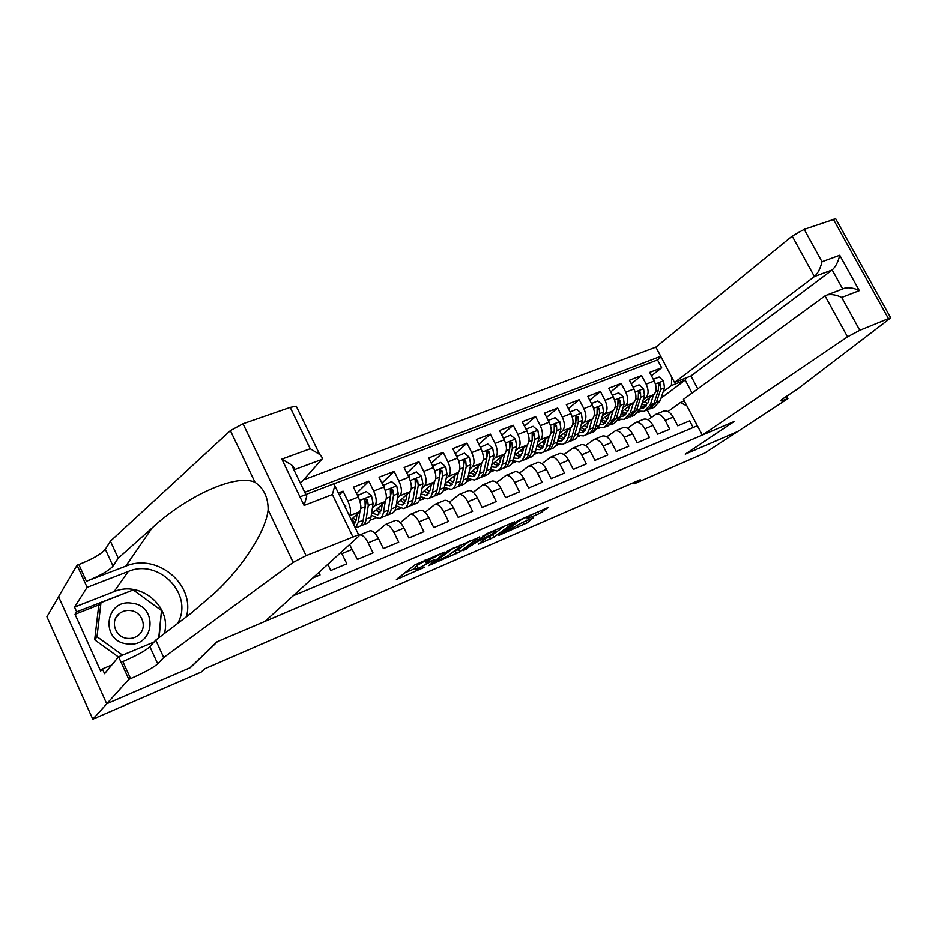 <?xml version="1.0" encoding="UTF-8"?>
<svg xmlns="http://www.w3.org/2000/svg" width="938" height="938" viewBox="0 0 938 938"><rect width="100%" height="100%" fill="white"/><g stroke="black" fill="none" stroke-linecap="round" stroke-linejoin="round"><path stroke-width="1.41" d="M444.389 552.107L414.866 564.887L396.399 579.496L424.726 567.138L416.284 570.187L416.554 569.319L434.411 559.74L425.934 562.777L427.81 560.643L444.389 552.107M538.881 513.778L548.449 507.317L518.304 520.508L498.793 535.399L527.121 522.841L533.194 517.87L522.431 522.501L503.776 532.526L517.776 521.821C522.278 518.972 526.324 517.014 529.888 515.935L526.898 518.831L538.881 513.778L537.861 511.761M685.268 454.156L737.561 431.597L704.661 453.148L634.123 483.832L640.22 479.717L204.789 668.806L201.248 672.089L92.78 719.258L106.885 703.711L190.391 667.68L217.452 641.651L733.985 421.608L685.268 454.156M479.635 537.099L447.86 550.723L428.654 565.579L459.866 551.872L479.517 536.841M487.01 533.57L514.622 521.833L493.974 537.146L478.486 544.063L486.81 537.533L478.122 541.167L463.337 550.629L487.01 533.57M651.464 375.786L661.677 367.766L649.694 372.409L654.232 381.027L646.176 384.181C648.861 390.208 648.733 394.746 645.778 397.806L643.269 399.74M631.262 383.771L641.627 375.528L629.433 380.253L633.982 388.965L625.787 392.178C628.495 398.263 628.401 402.824 625.494 405.884L622.984 407.831M610.697 391.908L621.214 383.431L608.785 388.25L613.37 397.044L605.01 400.315C607.742 406.459 607.683 411.055 604.834 414.115L602.313 416.085M589.732 400.209L600.426 391.486L587.763 396.387L592.359 405.275L583.846 408.616C586.59 414.819 586.578 419.438 583.776 422.499L581.267 424.492M568.381 408.675L579.238 399.694L566.329 404.688L570.949 413.67L562.272 417.07C565.051 423.331 565.063 427.986 562.319 431.034L559.822 433.051M546.62 417.304L557.641 408.053L544.486 413.142L549.129 422.217L540.288 425.688C543.079 432.008 543.137 436.698 540.464 439.734L537.955 441.786M524.448 426.122L535.633 416.578L522.231 421.76L526.898 430.941L517.882 434.47C520.696 440.86 520.789 445.573 518.175 448.61L515.677 450.686M501.842 435.115L513.203 425.254L499.532 430.554L504.222 439.828L495.03 443.428C497.867 449.888 498.008 454.625 495.452 457.662L492.966 459.749M478.79 444.307L490.328 434.118L476.387 439.512L481.1 448.892L471.72 452.573C474.581 459.092 474.769 463.853 472.283 466.878L469.797 469.012M455.293 453.687L466.995 443.146L452.773 448.657L457.51 458.131L447.942 461.883C450.826 468.472 451.061 473.28 448.645 476.293L446.183 478.45M431.328 463.278L443.205 452.362L428.689 457.979L433.45 467.57L423.695 471.392C426.591 478.052 426.884 482.882 424.539 485.884L422.077 488.077M406.881 473.092L418.923 461.766L404.126 467.499L408.898 477.196L398.943 481.088C401.874 487.819 402.203 492.685 399.94 495.674L397.501 497.914M381.942 483.117L394.148 471.357L379.046 477.208L383.853 487.01L373.676 490.996C376.63 497.797 377.017 502.686 374.837 505.676L372.409 507.95M356.487 493.376L368.869 481.147L353.45 487.127L358.269 497.034L347.892 501.103C350.789 507.751 351.281 512.617 349.37 515.712M339.31 494.947L343.062 491.149L338.348 492.966M312.741 578.019L320.046 574.971L318.85 572.461M327.854 564.289L330.821 570.48L346.826 563.808L341.174 552.189M349.557 544.579L357.378 559.411L373.043 552.881L368.142 542.809C365.292 537.368 362.502 534.754 359.758 534.953L359.629 534.988M369.396 531.025L370.064 530.756C372.832 530.533 375.646 533.136 378.483 538.541L383.372 548.566L398.709 542.176L393.843 532.221C390.994 526.851 388.18 524.283 385.377 524.518L375.036 533.312M394.769 520.684L395.473 520.402C398.298 520.156 401.124 522.701 403.973 528.047L408.827 537.955L423.847 531.694L419.005 521.856C416.167 516.545 413.318 514.024 410.457 514.294L400.338 522.701M419.638 510.553L420.353 510.26C423.237 509.979 426.098 512.476 428.924 517.764L433.766 527.566L448.481 521.422L443.662 511.691C440.837 506.45 437.964 503.976 435.033 504.281L425.125 512.336M444.002 500.622L444.729 500.329C447.672 500.013 450.557 502.463 453.382 507.693L458.19 517.377L472.611 511.362L467.816 501.736C465.002 496.554 462.106 494.127 459.128 494.467L449.419 502.193M467.886 490.891L468.625 490.597C471.626 490.246 474.534 492.649 477.348 497.82L482.132 507.399L496.261 501.502L491.489 491.981C488.686 486.857 485.767 484.477 482.742 484.84L473.233 492.274M491.289 481.358L492.051 481.042C495.1 480.666 498.031 483.035 500.833 488.135L505.594 497.609L519.453 491.84L514.704 482.425C511.902 477.348 508.971 475.015 505.887 475.414L496.589 482.554M514.247 472.002L515.021 471.685C518.116 471.286 521.059 473.608 523.861 478.65L528.598 488.018L542.187 482.355L537.462 473.045C534.672 468.039 531.717 465.74 528.586 466.163L519.476 473.045M536.759 462.833L537.544 462.516C540.687 462.082 543.653 464.357 546.432 469.352L551.157 478.615L564.477 473.069L559.775 463.853C556.996 458.893 554.018 456.642 550.852 457.087L541.93 463.724M558.837 453.84L559.634 453.511C562.823 453.054 565.802 455.293 568.58 460.23L573.27 469.399L586.344 463.947L581.666 454.836C578.898 449.935 575.909 447.719 572.696 448.188L563.949 454.602M580.493 445.011L581.314 444.682C584.538 444.19 587.54 446.394 590.295 451.272L594.973 460.347L607.789 455.012L603.134 445.984C600.379 441.141 597.365 438.961 594.117 439.453L585.558 445.656M601.75 436.346L602.571 436.018C605.842 435.502 608.856 437.671 611.611 442.49L616.254 451.483L628.835 446.23L624.204 437.307C621.46 432.512 618.435 430.366 615.14 430.894L606.757 436.874M622.609 427.845L623.442 427.505C626.748 426.978 629.773 429.1 632.517 433.884L637.148 442.771L649.495 437.624L644.887 428.783C642.143 424.046 639.106 421.936 635.788 422.487L627.557 428.279M643.081 419.509L643.937 419.157C647.279 418.606 650.315 420.693 653.047 425.418L657.644 434.224L669.767 429.17L665.183 420.423C662.451 415.733 659.402 413.658 656.037 414.221L647.982 419.837M620.663 419.485L618.517 420.341M654.232 381.027C656.905 387.031 656.764 391.556 653.798 394.617L642.026 403.575M600.437 427.646L597.998 428.619M633.982 388.965C636.691 395.015 636.574 399.576 633.654 402.637L621.742 411.805M579.836 435.947L577.105 437.049M613.37 397.044C616.09 403.164 616.008 407.749 613.147 410.809L601.094 420.201M558.849 444.413L555.812 445.632M592.359 405.275C595.102 411.454 595.067 416.073 592.241 419.122L580.047 428.748M535.715 452.444L534.766 453.218M537.474 453.031L534.121 454.391M570.949 413.67C573.716 419.907 573.716 424.551 570.949 427.599L558.602 437.483M514.094 461.273L512.359 462.68M515.701 461.813L512.007 463.302M549.129 422.217C551.919 428.525 551.954 433.192 549.258 436.24L536.759 446.382M492.063 470.266L489.507 472.342M493.505 470.77L489.519 472.377M526.898 430.941C529.7 437.307 529.782 441.997 527.133 445.046L514.493 455.458M469.621 479.447L467.441 481.288L469.352 479.318M470.888 479.893L467.441 481.288M504.222 439.828C507.048 446.254 507.177 450.979 504.597 454.015L491.805 464.732M446.746 488.804L444.929 490.363L446.476 488.686M447.825 489.19L444.929 490.363M481.1 448.892C483.949 455.387 484.114 460.148 481.604 463.173L468.672 474.194M423.437 498.348L421.994 499.614L423.167 498.23M424.316 498.676L421.994 499.614M457.51 458.131C460.382 464.697 460.593 469.481 458.154 472.506L445.069 483.867M399.67 508.103L398.615 509.041L399.4 507.986M400.338 508.349L398.615 509.041M433.45 467.57C436.346 474.194 436.604 479.013 434.235 482.026L421.01 493.74M375.446 518.046L374.79 518.655L375.177 517.928M375.88 518.21L374.79 518.655M408.898 477.196C411.817 483.891 412.134 488.733 409.836 491.735L396.469 503.835M383.853 487.01C386.784 493.787 387.148 498.664 384.943 501.654L371.436 514.165M358.269 497.034C361.236 503.882 361.658 508.795 359.535 511.761L351.269 519.617M697.79 388.86L690.954 375.962L674.528 382.47L655.885 347.119L303.466 479.904M660.727 356.311L304.733 492.251M293.184 595.782L697.368 425.746M693.17 427.517L689.665 420.869L677.764 425.829L673.191 417.129C670.471 412.45 667.422 410.398 664.045 410.961L663.189 411.313M343.062 491.149L347.892 501.103M368.869 481.147L373.676 490.996M394.148 471.357L398.943 481.088M418.923 461.766L423.695 471.392M443.205 452.362L447.942 461.883M466.995 443.146L471.72 452.573M490.328 434.118L495.03 443.428M513.203 425.254L517.882 434.47M535.633 416.578L540.288 425.688M557.641 408.053L562.272 417.07M579.238 399.694L583.846 408.616M600.426 391.486L605.01 400.315M621.214 383.431L625.787 392.178M641.627 375.528L646.176 384.181M661.677 367.766L657.538 359.911L334.632 483.551M305.858 494.572L299.949 496.835M661.044 398.228L685.209 380.066L671.432 385.541L663.178 391.779M640.525 411.465L638.672 412.216M58.625 596.826L46.9 616.77L92.78 719.258M633.502 482.636L634.123 483.832M692.068 393.034L685.209 380.066L686.382 377.768M651.218 417.457L647.349 410.082M668.032 411.559L680.39 402.543L684.283 400.96M466.702 481.288L467.312 481.042M443.264 490.738L444.811 490.117M419.356 500.376L421.877 499.356M394.98 510.202L398.498 508.783M370.1 520.238L374.661 518.397M371.143 516.029L371.847 515.748M489.8 471.802L491.793 470.149M512.64 462.117L513.825 461.144M686.874 405.873L680.39 402.543M671.432 385.541L671.749 377.205M657.538 359.911L661.114 357.05M425.043 560.947L416.835 565.555L418.09 568.135M416.073 569.741L415.042 567.631L416.835 565.555M404.372 573.071L415.382 568.334M452.421 552.388L458.623 549.375L469.832 540.933M452.315 548.965L433.016 563.246L447.872 555.824L459.526 547.018L459.901 546.057L452.104 548.542M504.351 526.136L492.743 534.683L493.974 537.146M486.916 537.533L492.743 534.683M495.205 531.529L495.616 530.674C491.887 531.799 487.76 533.792 483.234 536.665L478.556 540.147L479.681 540.018L490.48 535.023L495.205 531.529M131.836 603.216C104.892 598.526 99.827 641.522 127.404 643.937C154.559 648.064 158.792 605.667 131.836 603.216M130.394 610.556C125.997 610.075 122.151 611.236 118.856 614.015C109.816 621.308 115.397 637.441 127.357 638.391C131.613 638.825 135.342 637.734 138.554 635.108C147.864 627.885 142.4 611.599 130.394 610.556M118.446 656.999L94.679 639.845L98.654 606.03L100.976 602.665L133.278 589.943L161.512 610.544L158.757 637.852M122.55 655.158L96.989 636.703L100.976 602.665M94.679 639.845L96.989 636.703M300.43 483.305L321.757 459.491L293.946 469.821M163.74 657.526L155.767 640.126L191.411 612.983L215.506 592.324C243.493 566.001 265.888 530.814 268.139 509.85C268.221 497.515 263.848 488.323 255.007 482.296C235.321 473.151 184.786 497.339 152.05 528.012L118.235 558.192L113.017 566.06C109.007 570.632 100.132 575.698 86.413 581.255L78.839 564.547L77.068 565.204L58.566 596.709L106.733 703.781L189.968 667.868L217.006 641.838L264.95 621.413L358.914 536.079L358.633 534.777L306.081 555.624L293.184 562.401L163.74 657.526L157.736 663.87C153.316 667.715 144.276 672.64 130.593 678.655L128.846 679.405L106.733 703.781M118.235 558.192L110.426 541.156L105.349 549.281C101.398 553.983 92.557 559.071 78.839 564.547M130.593 678.655L122.855 661.595C136.538 655.662 145.554 650.714 149.904 646.739L155.767 640.126M352.782 536.618L332.38 494.49L304.088 505.441L281.834 459.128L310.232 448.751L290.205 407.409L243.012 423.765L306.081 555.624M255.007 482.296L230.385 430.624L110.426 541.156M128.846 679.405L118.598 656.799L104.575 673.719L102.43 668.946L111.763 665.042M99.627 604.623L75.04 614.308L100.659 671.127L102.43 668.946M75.04 614.308L76.658 611.822L74.536 607.109L87.117 587.364L77.068 565.204M177.528 623.559C194.389 595.149 159.237 557.946 128.236 571.488L87.117 587.364M118.598 656.799L154.055 642.049M186.428 616.782C195.467 584.691 157.35 552.646 125.786 566.142L86.413 581.255M230.385 430.624L243.012 423.765M290.205 407.409L296.256 406.189L297.123 407.983M74.536 607.109L114.108 591.62C140.407 580.141 172.158 606.78 164.396 633.549M133.126 590.002L76.658 611.822M159.155 637.547L161.488 610.708M332.38 494.49L334.796 485.661L333.987 483.703M304.088 505.441L306.703 496.331L306.527 494.22L334.526 483.504M281.834 459.128L291.612 464.99C293.875 467.112 294.638 468.683 293.887 469.715M310.232 448.751L319.67 454.473C322.062 456.771 322.766 458.448 321.757 459.491M702.304 435.103L847.542 336.824L825.03 295.845L683.439 399.354L702.304 435.103L734.278 421.479L685.549 454.039L737.655 431.562L787.908 398.638L786.63 396.258M655.885 347.119L792.2 236.059L804.183 229.341L835.711 218.742L890.737 317.876L797.089 389.364L784.66 397.548C781.143 399.893 780.064 401.03 781.436 400.948L787.908 398.638M804.183 229.341L822.005 261.69L839.745 255.218L859.325 290.604L841.703 297.428L859.794 330.27L888.462 318.603L833.343 219.246M674.528 382.47L814.407 276.511L792.2 236.059M835.711 218.742L836.086 219.422M890.737 317.876L888.462 318.603M859.794 330.27L847.542 336.824M690.954 375.962L832.182 269.91L814.407 276.511C817.913 273.263 820.445 268.327 822.005 261.69M839.745 255.218C838.232 261.772 835.711 266.662 832.182 269.91L842.687 288.939M859.325 290.604C854.284 288.083 849.476 287.251 844.88 288.095L843.356 288.681M841.703 297.428C836.602 294.884 831.748 294.04 827.152 294.884L825.03 295.845M345.805 506.028L343.894 504.421M357.026 514.141L356.229 519.617L353.685 524.53M359.934 511.292L358.316 522.185L355.35 528.024M357.566 495.592L366.359 491.5L371.542 495.897L373.101 503.554L370.979 517.096C370.358 520.778 368.892 522.912 366.606 523.498L363.076 524.917M358.679 494.514L358.715 497.972M360.849 525.538L361.834 525.421C364.12 524.846 365.574 522.712 366.183 519.031L368.259 505.476L367.555 499.954L364.964 499.039L365.199 506.684L363.147 520.25C362.537 523.932 361.095 526.066 358.82 526.64L355.361 528.035M351.598 519.312L354.892 522.771M351.949 521.012L355.209 522.876M367.555 499.954L366.09 501.349L363.299 519.242M356.041 520.613L353.016 517.952M382.282 504.105L381.403 509.522L377.686 514.868L372.468 513.203M385.284 501.267L383.513 512.054C382.856 515.736 381.367 517.87 379.046 518.468L371.272 515.232M383.114 485.521L391.638 481.616L396.751 485.966L398.251 493.564L395.918 507.071C395.238 510.741 393.714 512.887 391.369 513.496L387.969 514.868M382.024 505.746L381.356 504.972M384.111 484.571L384.158 487.666M385.764 515.501L386.702 515.384C389.036 514.774 390.548 512.629 391.216 508.959L393.503 495.452L392.858 489.964L390.325 489.05L390.501 496.636L388.238 510.155C387.57 513.836 386.081 515.97 383.736 516.568L380.3 517.964M376.419 509.545L379.409 512.64M375.763 510.155L380.242 512.922M392.858 489.964L391.345 491.371L388.473 508.748M381.121 510.835L377.897 508.173M407.045 494.279L406.084 499.637L402.226 505.007L396.926 503.425M410.129 491.442L408.194 502.135C407.491 505.793 405.943 507.939 403.563 508.56L396.129 505.84M408.147 475.648L416.402 471.931L421.455 476.246L422.897 483.785L420.353 497.246C419.614 500.904 418.043 503.049 415.64 503.683L412.368 505.007M406.635 496.542L405.685 495.499M409.027 474.827L409.085 477.583M410.187 505.664L411.067 505.535C413.459 504.902 415.018 502.756 415.745 499.098L418.242 485.626L417.644 480.174L415.171 479.259L415.3 486.799L412.826 500.271C412.11 503.929 410.551 506.074 408.171 506.708L404.853 508.044M400.737 499.977L403.41 502.686M400.174 500.482L404.77 503.143M417.644 480.174L416.097 481.593L413.189 498.301M405.685 501.22L402.285 498.582M431.304 484.629L430.261 489.941L426.274 495.323L420.986 493.88M434.47 481.792L432.395 492.403C431.621 496.061 430.026 498.207 427.599 498.852L420.482 496.577M432.664 465.987L440.684 462.446L445.667 466.714L447.039 474.194L444.307 487.608C443.522 491.254 441.892 493.411 439.441 494.068L436.287 495.346M430.753 487.467L429.534 486.189M433.45 465.271L433.52 467.699M434.13 496.014L434.951 495.885C437.401 495.229 439.007 493.083 439.793 489.425L442.49 476L441.95 470.595L439.523 469.668L439.605 477.149L436.932 490.574C436.158 494.232 434.552 496.378 432.113 497.034L428.924 498.324M424.597 490.574L426.931 492.919M424.105 490.996L428.818 493.552M441.95 470.595L440.344 472.025L437.53 487.572M429.756 491.77L426.18 489.167M455.082 475.179L453.98 480.444L449.853 485.837L444.905 484.723M458.342 472.33L456.114 482.871C455.293 486.505 453.64 488.663 451.166 489.331L444.342 487.432M456.7 456.525L464.474 453.148L469.41 457.369L470.724 464.802L467.804 478.169C466.96 481.804 465.283 483.961 462.774 484.641L459.737 485.872M454.379 478.509L452.913 477.055M457.381 455.915L457.463 458.025M457.603 486.552L458.377 486.423C460.875 485.743 462.54 483.586 463.372 479.951L466.256 466.573L465.764 461.191L463.384 460.265L463.431 467.699L460.57 481.077C459.737 484.712 458.084 486.869 455.587 487.549L452.515 488.792M447.977 481.346L449.97 483.316M447.578 481.686L452.397 484.137M453.347 482.484L449.619 479.916M465.764 461.191L464.122 462.633L463.571 466.62M478.392 465.905L477.231 471.122L472.987 476.539L468.343 475.683M481.733 463.055L479.377 473.514C478.497 477.149 476.809 479.306 474.276 479.998L467.734 478.427M480.268 447.25L487.795 444.026L492.673 448.212L493.939 455.587L490.832 468.906C489.941 472.529 488.217 474.698 485.661 475.402L482.742 476.586M477.548 469.668L475.847 468.074M480.842 446.734L480.924 448.54M480.619 477.278L481.346 477.137C483.891 476.445 485.603 474.276 486.494 470.653L489.554 457.322L489.108 451.975L486.775 451.049L486.787 458.424L483.738 471.755C482.859 475.39 481.159 477.548 478.615 478.251L475.66 479.447M470.911 472.283L472.553 473.889M470.595 472.553L475.519 474.898M476.481 473.35L472.611 470.841M489.108 451.975L487.42 453.429L486.951 456.829M501.255 456.806L500.024 461.988L495.663 467.405L491.324 466.796M504.679 453.945L502.182 464.345C501.267 467.956 499.52 470.126 496.952 470.841L490.668 469.551M503.378 438.152L510.671 435.08L515.49 439.23L516.697 446.547L513.426 459.819C512.476 463.431 510.718 465.6 508.126 466.327L505.301 467.464M500.271 460.968L498.336 459.257M503.858 437.741L503.929 439.242M503.202 468.168L503.882 468.039C506.473 467.312 508.232 465.154 509.158 461.531L512.406 448.247L511.996 442.947L509.721 442.009L509.686 449.325L506.461 462.622C505.535 466.233 503.788 468.402 501.209 469.117L498.348 470.278M493.411 463.384L494.678 464.615M493.177 463.583L498.184 465.834M499.168 464.38L495.158 461.93M511.996 442.947L510.284 444.401L509.873 447.367M523.685 447.883L522.396 453.031L517.917 458.459L513.86 458.037M518.175 448.61L527.133 445.046L524.553 455.34C523.592 458.952 521.798 461.121 519.183 461.859L513.145 460.804M526.03 429.241L533.101 426.309L537.861 430.425L539.022 437.683L535.586 450.908C534.601 454.508 532.784 456.689 530.146 457.427L527.437 458.53M522.548 452.397L520.402 450.592M526.417 428.924L526.488 430.132M525.35 459.233L525.995 459.104C528.622 458.365 530.427 456.196 531.4 452.585L534.812 439.359L534.449 434.083L532.209 433.157L532.151 440.414L528.762 453.652C527.789 457.263 525.984 459.432 523.369 460.171L520.613 461.273M515.49 454.637L516.369 455.493M515.337 454.778L520.426 456.935M521.411 455.575L517.272 453.171M534.449 434.083L532.702 435.549L532.338 438.152M545.693 439.136L544.333 444.237L539.76 449.677L535.973 449.408M540.464 439.734L549.258 436.24L546.502 446.523C545.494 450.111 543.665 452.292 541.015 453.042L535.188 452.198M548.261 420.505L555.108 417.703L559.822 421.783L560.924 428.994L557.324 442.161C556.293 445.761 554.44 447.93 551.767 448.692L549.152 449.748M544.415 443.955L542.058 442.079M548.554 420.259L548.613 421.197M547.089 450.475L547.698 450.346C550.36 449.583 552.201 447.403 553.232 443.815L556.797 430.636L556.48 425.395L554.276 424.457L554.182 431.668L550.629 444.858C549.609 448.458 547.769 450.627 545.107 451.389L542.469 452.456M537.075 446.125L542.258 448.2M543.231 446.91L538.975 444.577M556.48 425.395L554.686 426.86L554.381 429.17M567.279 430.542L565.872 435.607L561.194 441.048L557.664 440.919M570.902 427.634L568.041 437.858C566.998 441.435 565.122 443.615 562.425 444.389L556.809 443.721M570.058 411.946L576.706 409.261L581.361 413.306L582.416 420.459L578.664 433.591C577.597 437.167 575.698 439.336 572.989 440.121L570.468 441.141M565.86 435.642L563.316 433.708M570.269 411.77L570.304 412.427M568.428 441.868L568.991 441.739C571.688 440.966 573.575 438.785 574.642 435.209L578.359 422.065L578.089 416.871L575.932 415.933L575.803 423.085L572.098 436.229C571.031 439.805 569.155 441.986 566.458 442.759L563.902 443.791M558.544 437.729L563.668 439.617M564.653 438.409L560.291 436.135M578.089 416.871L576.26 418.336L576.002 420.376M588.466 422.112L587 427.13L582.228 432.594L578.957 432.57M592.148 419.192L589.181 429.358C588.091 432.922 586.18 435.103 583.448 435.9L578.019 435.384M591.456 403.539L597.893 400.972L602.489 404.993L603.509 412.087L599.605 425.16L593.813 431.715L591.397 432.688M586.907 427.458L584.175 425.489M589.369 433.415L589.885 433.297C592.628 432.5 594.551 430.319 595.665 426.755L599.534 413.67L599.288 408.499L597.178 407.561L597.014 414.666L593.156 427.763C592.054 431.328 590.143 433.508 587.399 434.306L584.949 435.291M579.801 429.604L584.691 431.199M585.675 430.05L581.197 427.845M599.288 408.499L597.436 409.976L597.225 411.77M609.254 413.834L607.754 418.817L602.876 424.281L599.851 424.339M613.006 410.903L609.935 421.01L604.095 427.564L598.831 427.189M612.455 395.297L618.681 392.846L623.242 396.821L624.204 403.868L620.17 416.894L614.273 423.448L611.939 424.386M607.566 419.392L604.658 417.422M609.923 425.125L616.289 418.454L620.299 405.415L620.1 400.291L618.025 399.354L617.825 406.4L613.839 419.45L607.965 425.993L605.608 426.942M600.672 421.596L605.327 422.932M606.3 421.83L601.727 419.696M620.1 400.291L618.212 401.769L618.06 403.352M629.679 405.708L628.12 410.656L623.16 416.12L620.37 416.249M633.478 402.765L630.313 412.826L624.356 419.368L619.268 419.11M633.068 387.218L639.095 384.861L643.597 388.801L644.523 395.801L640.361 408.78L634.346 415.335L632.106 416.238M627.839 411.465L624.778 409.484M630.113 416.976L636.55 410.316L640.701 397.325L640.525 392.225L638.497 391.287L638.274 398.287L634.135 411.278L628.167 417.832L625.892 418.747M621.167 413.693L625.587 414.807M626.561 413.764L621.894 411.7M640.525 392.225L638.614 393.714L638.497 395.097M649.717 397.724L648.123 402.648L643.069 408.112L640.513 408.3M653.587 394.781L650.315 404.782L644.254 411.336L639.329 411.172M653.317 379.304L659.144 377.017L663.6 380.934L664.479 387.886L660.176 400.807L654.079 407.362L651.922 408.241M647.736 403.657L644.535 401.675M649.94 408.968L656.448 402.308L660.715 389.376L660.587 384.31L658.582 383.372L658.335 390.325L654.079 403.27L647.994 409.824L645.813 410.703M641.275 405.908L645.485 406.822M646.458 405.826L641.909 403.973M660.587 384.31L658.64 385.799L658.57 386.984M653.798 394.617L645.778 397.806M633.654 402.637L625.494 405.884M613.147 410.809L604.834 414.115M592.241 419.122L583.776 422.499M570.949 427.599L562.319 431.034M504.597 454.015L495.452 457.662M481.604 463.173L472.283 466.878M458.154 472.506L448.645 476.293M434.235 482.026L424.539 485.884M409.836 491.735L399.94 495.674M384.943 501.654L374.837 505.676M359.535 511.761L349.417 515.794M673.191 417.129L665.183 420.423M653.047 425.418L644.887 428.783M632.517 433.884L624.204 437.307M611.611 442.49L603.134 445.984M590.295 451.272L581.666 454.836M568.58 460.23L559.775 463.853M546.432 469.352L537.462 473.045M523.861 478.65L514.704 482.425M500.833 488.135L491.489 491.981M477.348 497.82L467.816 501.736M453.382 507.693L443.662 511.691M428.924 517.764L419.005 521.856M403.973 528.047L393.843 532.221M378.483 538.541L368.142 542.809M352.465 549.269L341.913 553.619M427.13 559.259L427.81 560.643M425.324 560.033L426.227 561.874M415.3 566.751L416.554 569.319M397.536 578.406L397.818 579.004M458.623 549.375L459.866 551.872M455.34 551.134L456.572 553.631M432.711 562.284L433.086 563.058M489.484 536.43L490.703 538.893M477.512 539.936L478.122 541.167M474.44 542.234L474.792 542.95M466.174 548.39L466.526 549.093M482.871 535.938L483.234 536.665M478.192 539.42L478.556 540.147M517.436 521.141L517.776 521.821M503.87 531.049L504.198 531.705M526.136 520.907L527.121 522.841M522.759 522.36L523.873 524.565M541.332 510.272L542.199 512.007M113.017 566.06L105.349 549.281M149.904 646.739L157.736 663.87M293.184 562.401L268.139 509.85M152.05 528.012L125.786 566.142M114.108 591.62L128.236 571.488M785.716 396.856L786.9 399.06M345.676 505.91L344.797 506.262M371.413 495.78L359.653 500.411M363.147 520.25L358.316 522.185M370.979 517.096L366.183 519.031M365.199 506.684L360.837 508.419M373.101 503.554L368.259 505.476M396.633 485.861L385.213 490.351M388.238 510.155L383.513 512.054M395.918 507.071L391.216 508.959M390.501 496.636L386.315 498.301M398.251 493.564L393.503 495.452M421.338 476.141L410.258 480.502M412.826 500.271L408.194 502.135M420.353 497.246L415.745 499.098M415.3 486.799L411.29 488.393M422.897 483.785L418.242 485.626M445.55 466.608L434.798 470.841M436.932 490.574L432.395 492.403M444.307 487.608L439.793 489.425M439.605 477.149L435.748 478.685M447.039 474.194L442.49 476M469.281 457.263L458.834 461.379M460.57 481.077L456.114 482.871M467.804 478.169L463.372 479.951M463.431 467.699L459.726 469.164M470.724 464.802L466.256 466.573M492.556 448.106L482.413 452.104M483.738 471.755L479.377 473.514M490.832 468.906L486.494 470.653M486.787 458.424L483.234 459.831M493.939 455.587L489.554 457.322M515.372 439.125L505.523 443.006M506.461 462.622L502.182 464.345M513.426 459.819L509.158 461.531M509.686 449.325L506.286 450.686M516.697 446.547L512.406 448.247M537.744 430.319L528.188 434.083M528.762 453.652L524.553 455.34M535.586 450.908L531.4 452.585M532.151 440.414L528.88 441.716M539.022 437.683L534.812 439.359M559.705 421.678L550.418 425.336M550.629 444.858L546.502 446.523M557.324 442.161L553.232 443.815M554.182 431.668L551.052 432.91M560.924 428.994L556.797 430.636M581.243 413.201L572.215 416.753M572.098 436.229L568.041 437.858M578.664 433.591L574.642 435.209M575.803 423.085L572.801 424.281M582.416 420.459L578.359 422.065M602.384 404.888L593.613 408.335M593.156 427.763L589.181 429.358M599.605 425.16L595.665 426.755M597.014 414.666L594.141 415.804M603.509 412.087L599.534 413.67M623.125 396.727L614.613 400.069M613.839 419.45L609.935 421.01M620.17 416.894L616.289 418.454M617.825 406.4L615.082 407.491M624.204 403.868L620.299 405.415M643.491 388.707L635.214 391.967M634.135 411.278L630.313 412.826M640.361 408.78L636.55 410.316M638.274 398.287L635.636 399.33M644.523 395.801L640.701 397.325M663.483 380.84L655.451 384.005M654.079 403.27L650.315 404.782M660.176 400.807L656.448 402.308M658.335 390.325L655.814 391.322M664.479 387.886L660.715 389.376M370.064 530.756L359.758 534.953M395.473 520.402L385.377 524.518M420.353 510.26L410.457 514.294M444.729 500.329L435.033 504.281M468.625 490.597L459.128 494.467M492.051 481.042L482.742 484.84M515.021 471.685L505.887 475.414M537.544 462.516L528.586 466.163M559.634 453.511L550.852 457.087M581.314 444.682L572.696 448.188M602.571 436.018L594.117 439.453M623.442 427.505L615.14 430.894M643.937 419.157L635.788 422.487M664.045 410.961L656.037 414.221M424.715 560.291L425.711 562.308M432.594 562.378L432.969 563.152M459.55 545.341L459.901 546.057M495.287 530.029L495.616 530.674M477.981 539.585L478.357 540.323M529.583 515.314L529.888 515.935M503.26 531.494L503.612 532.209M115.562 618.423L118.856 614.015M358.633 534.777L334.796 485.661M291.612 464.99L306.703 496.331M319.67 454.473L296.256 406.189M781.084 400.291L781.436 400.948M827.152 294.884L844.88 288.095M377.686 514.868L378.741 514.446M402.226 505.007L403.305 504.562M426.274 495.323L427.376 494.877M449.853 485.837L450.99 485.38M472.987 476.539L474.136 476.07M495.663 467.405L496.847 466.936M517.917 458.459L519.113 457.979M539.76 449.677L540.98 449.185M561.194 441.048L562.425 440.555M582.228 432.594L583.483 432.09M602.876 424.281L604.142 423.765M623.16 416.12L624.438 415.604M643.069 408.112L644.371 407.584"/></g></svg>
